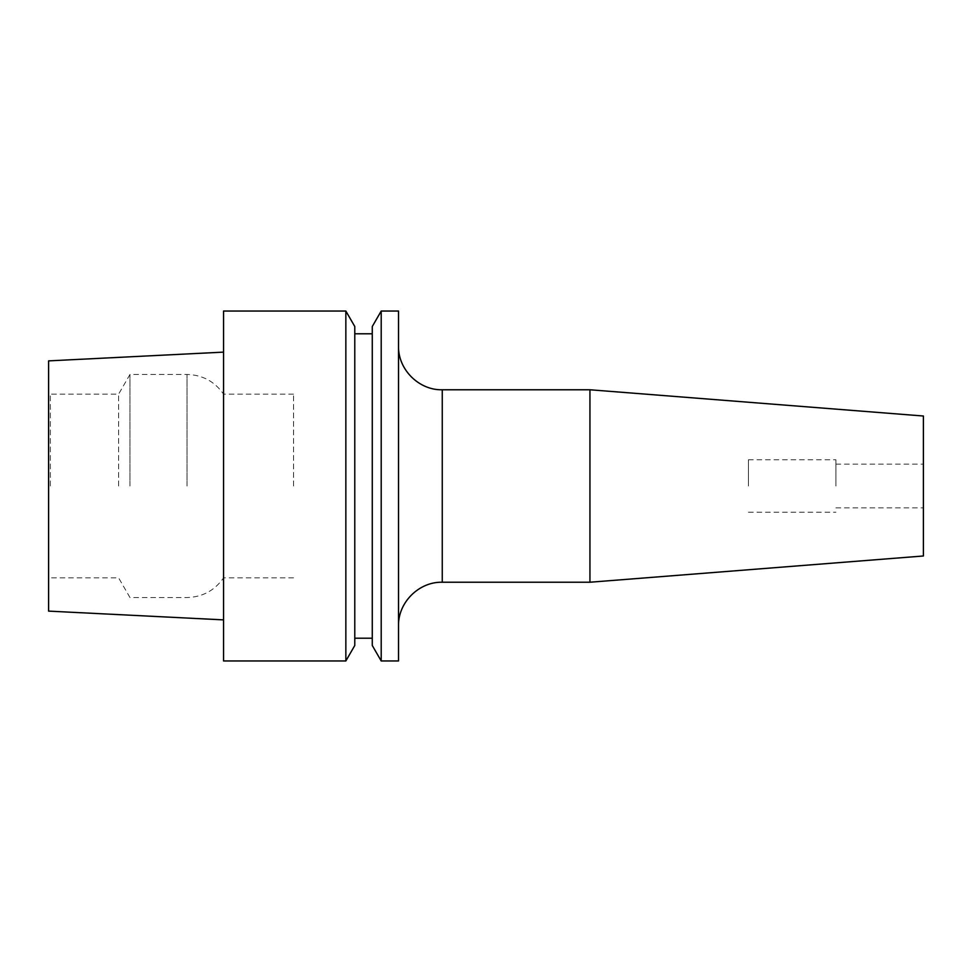 <?xml version="1.0" encoding="UTF-8"?>
<svg xmlns="http://www.w3.org/2000/svg" width="972" height="972" viewBox="0 0 972 972"><rect width="100%" height="100%" fill="white"/><g stroke="black" fill="none" stroke-linecap="round" stroke-linejoin="round"><path stroke-width="0.73" stroke-dasharray="4.86 3.65" d="M398.52 311.04L398.52 660.96M835.92 486L835.92 459.756L835.92 486M748.44 486L748.44 459.756L748.44 486M923.4 416.016L923.4 555.984M381.206 660.96L381.206 311.04M589.943 389.772L589.943 582.228M372.276 645.493L372.276 326.507M354.78 645.493L354.78 326.507M345.85 660.96L345.85 311.04M48.6 360.879L48.6 611.121M223.56 311.04L223.56 660.96M50.35 486L50.35 394.146L50.35 486M118.608 486L118.608 394.146L118.608 486M129.969 486L129.969 374.463L129.969 486M293.544 486L293.544 394.146L293.544 486M923.4 486L923.4 507.87L923.4 486M223.56 486L223.56 352.119L223.56 486M354.78 486L354.78 333.785L354.78 486M442.26 582.228L442.26 389.772M187.025 486L187.025 374.463L187.025 486M748.44 459.756L835.92 459.756M835.92 464.13L923.4 464.13M293.544 394.146L223.56 394.146C214.678 381.461 202.504 374.9 187.025 374.463L129.969 374.463L118.608 394.146L50.35 394.146L48.6 393.138M293.544 577.854L223.56 577.854C214.678 590.539 202.504 597.1 187.025 597.537L129.969 597.537L118.608 577.854L50.35 577.854L48.6 578.862M835.92 507.87L923.4 507.87M748.44 512.244L835.92 512.244"/><path stroke-width="1.46" d="M398.52 660.96L398.52 311.04L381.206 311.04L381.206 660.96L398.52 660.96M589.943 389.772L923.4 416.016L923.4 555.984L589.943 582.228L589.943 389.772L442.26 389.772L442.26 582.228C418.883 581.62 397.913 602.591 398.52 625.968M381.206 311.04L372.276 326.507L372.276 645.493L381.206 660.96M345.85 311.04L354.78 326.507L354.78 645.493L345.85 660.96L223.56 660.96L223.56 311.04L345.85 311.04L345.85 660.96M223.56 619.881L48.6 611.121L48.6 360.879L223.56 352.119M442.26 389.772C418.883 390.38 397.913 369.409 398.52 346.032M589.943 582.228L442.26 582.228M354.78 638.215L372.276 638.215M354.78 333.785L372.276 333.785"/></g></svg>
